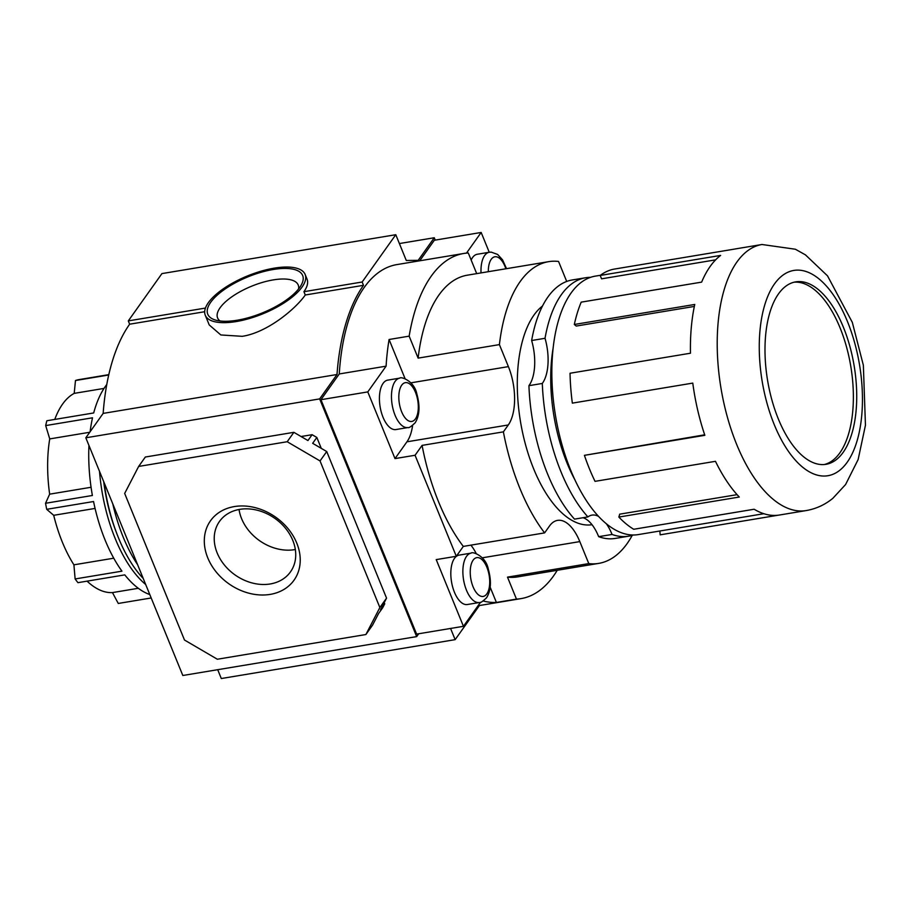 <?xml version="1.0" encoding="UTF-8"?>
<svg xmlns="http://www.w3.org/2000/svg" width="911" height="911" viewBox="0 0 911 911"><rect width="100%" height="100%" fill="white"/><g stroke="black" fill="none" stroke-linecap="round" stroke-linejoin="round"><path stroke-width="1.37" d="M112.77 503.829A113.67 53.954 80.6 0 0 123.179 537.057A113.67 53.954 80.6 0 0 137.584 564.661M220.098 320.979A43.546 16.5 157.8 0 1 217.592 317.916A43.546 16.5 157.8 0 1 232.59 296.291A43.546 16.5 157.8 0 1 273.232 279.905A43.546 16.5 157.8 0 1 298.216 285.006A43.546 16.5 157.8 0 1 298.569 288.958M273.254 269.497A51.244 19.416 157.8 0 1 301.507 284.551A51.244 19.416 157.8 0 1 237.167 320.228A51.244 19.416 157.8 0 1 214.928 319.886A51.244 19.416 157.8 0 1 218.196 294.299A51.244 19.416 157.8 0 1 273.254 269.497M234.343 506.573A51.244 40.71 35.4 0 1 296.758 543.081A51.244 40.71 35.4 0 1 270.18 594.393A51.244 40.71 35.4 0 1 207.776 557.885A51.244 40.71 35.4 0 1 234.343 506.573M270.203 583.974A43.546 34.584 -144.6 0 0 290.461 571.903A43.546 34.584 -144.6 0 0 285.621 528.403A43.546 34.584 -144.6 0 0 239.752 509.363A43.546 34.584 -144.6 0 0 219.494 521.434A43.546 34.584 -144.6 0 0 224.334 564.934A43.546 34.584 -144.6 0 0 270.203 583.974M239.035 509.488A43.546 34.584 -144.6 0 0 294.617 549.652A43.546 34.584 -144.6 0 0 295.335 549.515M108.785 374.649L78.3 379.728A113.67 53.954 80.6 0 0 75.476 380.525L74.212 393.37A102.112 48.465 80.6 0 0 62.586 404.097A102.112 48.465 80.6 0 0 54.762 419.436M108.716 374.99L75.476 380.525M90.121 431.746A113.67 53.954 -99.4 0 1 92.523 417.796L45.687 425.585A113.67 53.954 80.6 0 1 46.86 420.745L93.696 412.956A113.67 53.954 -99.4 0 1 105.38 386.412A113.67 53.954 -99.4 0 1 106.758 384.544M274.2 268.153A53.943 20.441 -22.2 0 0 223.844 288.457A53.943 20.441 -22.2 0 0 205.271 315.24A53.943 20.441 -22.2 0 0 236.222 321.56A53.943 20.441 -22.2 0 0 286.578 301.256A53.943 20.441 -22.2 0 0 305.151 274.473A53.943 20.441 -22.2 0 0 274.2 268.153M418.696 633.749L416.669 636.607L319.659 398.904L337.002 374.512A186.493 88.526 -99.4 0 1 363.489 285.314L362.145 282.011L303.932 291.691L305.276 294.993C295.506 309.034 267.219 332.595 242.246 336.318L220.838 334.963L209.223 324.931L205.271 315.24M362.145 282.011L395.784 234.708L161.93 273.596L128.303 320.9L129.647 324.202A186.493 88.526 80.6 0 0 103.159 413.4L85.816 437.792L182.826 675.495L416.669 636.607M217.706 669.699L221.305 678.536L455.147 639.647L450.581 628.453M479.402 605.542L455.147 639.647M395.784 234.708L406.283 260.466L418.195 260.341L434.262 237.748L435.23 240.105M363.489 285.314L305.276 294.993M305.151 274.473L307.041 279.096A53.943 20.441 157.8 0 1 303.932 291.691M205.43 308.066L128.303 320.9M434.262 237.748L399.382 243.544M301.074 436.528L312.109 434.695L316.834 437.462L321.276 448.349M384.226 602.615L384.727 603.834L382.711 607.717L378.543 613.57L372.565 625.128L365.88 634.534L217.342 659.234L184.489 640.023L124.67 493.443L138.654 466.432L287.193 441.733L320.046 460.943L379.864 607.535L365.88 634.534M319.659 398.904L85.816 437.792M337.002 374.512L103.159 413.4M138.654 466.432L145.339 457.026L293.877 432.326L307.941 440.548L312.109 434.695M379.864 607.535L386.549 598.128L380.559 609.687L384.727 603.834M320.046 460.943L326.73 451.549L386.549 598.128M287.193 441.733L293.877 432.326M316.834 437.462L312.667 443.315L326.73 451.549M204.679 311.721L129.647 324.202M104.116 482.636A113.67 53.954 80.6 0 0 143.232 578.474M103.706 481.646A107.111 50.845 80.6 0 0 116.688 533.242M87.069 581.138A102.112 48.465 80.6 0 0 112.463 592.594L118.271 603.458L151.192 597.98M45.687 425.585L49.741 438.908A102.112 48.465 80.6 0 0 49.649 494.161L45.55 503.271A113.67 53.954 80.6 0 0 46.712 509.317L53.703 515.307A102.112 48.465 80.6 0 0 73.916 564.82L75.123 578.952A113.67 53.954 80.6 0 0 77.947 582.664L124.784 574.875A113.67 53.954 -99.4 0 0 149.791 594.553M99.504 471.329A113.67 53.954 80.6 0 0 145.692 584.509M45.55 503.271L92.387 495.482A113.67 53.954 -99.4 0 1 88.948 445.479M75.123 578.952L121.96 571.163A113.67 53.954 -99.4 0 1 93.548 501.528L46.712 509.317M113.75 558.204L73.916 564.82M95.074 508.429L53.703 515.307M91.066 487.271L49.649 494.161M89.756 432.258L49.741 438.908M104.013 388.416L74.212 393.37M138.324 588.29L112.463 592.594M471.181 553.102L459.133 555.106A25.041 11.889 80.6 0 0 454.487 558.352A25.041 11.889 80.6 0 0 452.71 587.174A25.041 11.889 80.6 0 0 467.354 604.517L479.402 602.513A25.041 11.889 -99.4 0 1 464.758 585.169A25.041 11.889 -99.4 0 1 466.534 556.348A25.041 11.889 -99.4 0 1 471.181 553.102C472.08 551.269 485.688 555.687 488.239 568.897C491.598 580.956 491.04 590.579 486.554 597.775C482.557 601.579 480.177 603.162 479.402 602.513M481.031 272.901A25.041 11.889 -99.4 0 1 484.641 255.501A25.041 11.889 -99.4 0 1 489.287 252.256L477.25 254.26A25.041 11.889 80.6 0 0 472.593 257.506A25.041 11.889 80.6 0 0 471.169 260.056M399.77 378.133L387.733 380.126A25.041 11.889 80.6 0 0 383.087 383.383A25.041 11.889 80.6 0 0 381.31 412.193A25.041 11.889 80.6 0 0 395.955 429.548L407.991 427.544A25.041 11.889 -99.4 0 1 393.347 410.189A25.041 11.889 -99.4 0 1 395.123 381.379A25.041 11.889 -99.4 0 1 399.77 378.133C400.681 376.3 414.289 380.718 416.828 393.916C420.199 405.976 419.629 415.598 415.154 422.795C411.157 426.599 408.766 428.181 407.991 427.544M763.839 513.713L638.315 534.586A131.002 62.187 -99.4 0 1 561.734 443.828A131.002 62.187 -99.4 0 1 571.015 293.103A131.002 62.187 -99.4 0 1 595.327 276.124L600.417 275.281M715.625 259.851L601.567 278.823L600.19 275.452A134.862 64.009 -99.4 0 1 613.627 269.2L734.061 249.17A134.862 64.009 -99.4 0 1 735.2 248.954L761.972 244.501A134.862 64.009 -99.4 0 0 736.942 261.981A134.862 64.009 -99.4 0 0 727.388 417.136A134.862 64.009 -99.4 0 0 806.212 510.57L779.452 515.022A134.862 64.009 -99.4 0 1 754.149 509.238L633.714 529.268A134.862 64.009 -99.4 0 1 618.842 517.061L619.731 514.157L737.079 494.65M618.842 517.061L739.277 497.03A134.862 64.009 -99.4 0 1 715.465 461.319L595.031 481.35A134.862 64.009 -99.4 0 1 584.418 455.341L704.852 435.31A134.862 64.009 -99.4 0 1 692.781 383.098L572.347 403.129A134.862 64.009 -99.4 0 1 570.035 373.248L690.47 353.217A134.862 64.009 -99.4 0 1 694.751 304.456L574.317 324.475A134.862 64.009 -99.4 0 1 581.195 302.145L701.629 282.125A134.862 64.009 -99.4 0 1 710.17 266.433A134.862 64.009 -99.4 0 1 720.624 255.422L600.19 275.452M794.028 282.205A92.478 43.899 -99.4 0 1 846.854 348.173A92.478 43.899 -99.4 0 1 839.851 452.869A92.478 43.899 -99.4 0 1 824.341 464.519M843.187 452.323A92.478 43.899 -99.4 0 1 826.026 464.303A92.478 43.899 -99.4 0 1 771.97 400.236A92.478 43.899 -99.4 0 1 778.518 293.854A92.478 43.899 -99.4 0 1 795.69 281.863A92.478 43.899 -99.4 0 1 849.747 345.929A92.478 43.899 -99.4 0 1 843.187 452.323M628.613 536.192L615.232 538.424A131.002 62.187 -99.4 0 1 598.664 536.67L612.044 534.45A131.002 62.187 -99.4 0 0 628.613 536.192A131.002 62.187 -99.4 0 0 633.396 534.985M592.013 524.702A113.67 53.954 -99.4 0 1 525.784 445.604A113.67 53.954 -99.4 0 1 533.926 315.138A113.67 53.954 -99.4 0 1 542.466 306.05M632.245 535.349A152.934 72.595 -99.4 0 1 627.144 543.56A152.934 72.595 -99.4 0 1 598.755 563.385L517.459 576.914A152.934 72.595 -99.4 0 1 507.495 577.13L588.791 563.602L579.806 541.601A43.159 20.486 80.6 0 0 557.532 520.386A43.159 20.486 80.6 0 0 549.527 525.977L544.607 532.889A152.934 72.595 -99.4 0 1 503.384 431.86L508.292 424.959A43.159 20.486 80.6 0 0 508.395 366.621L499.41 344.609A152.934 72.595 -99.4 0 1 548.581 261.673A152.934 72.595 -99.4 0 1 558.545 261.457L566.71 281.442M598.755 563.385A152.934 72.595 -99.4 0 1 588.791 563.602M557.236 570.297A174.935 83.038 -99.4 0 1 553.546 575.934A174.935 83.038 -99.4 0 1 521.069 598.607A174.935 83.038 -99.4 0 1 516.457 599.108L507.495 577.13M483.274 600.998A174.935 83.038 80.6 0 0 496.393 602.444L516.457 599.108M542.307 383.451L528.927 385.683A131.002 62.187 -99.4 0 0 574.522 519.133L587.902 516.913A131.002 62.187 -99.4 0 1 542.307 383.451A38.535 18.288 -99.4 0 0 545.029 338.288L531.648 340.52A131.002 62.187 -99.4 0 1 572.245 279.962L585.625 277.741A131.002 62.187 -99.4 0 1 590.544 277.331M545.029 338.288A131.002 62.187 -99.4 0 1 585.625 277.741M480.541 602.251L463.437 626.312L436.221 559.616L456.297 556.279L415.063 455.261L422.089 445.388L503.384 431.86M496.393 602.444L490.186 587.231M476.214 553.558A43.159 20.486 80.6 0 0 470.896 545.142M466.478 253.121L481.167 232.464L489.241 252.256L491.223 252.131L497.611 254.431L502.508 259.76L506.539 268.665M463.437 626.312L416.6 634.102L320.945 399.701L367.782 391.912L386.093 366.165A174.935 83.038 80.6 0 1 389.077 339.496L409.153 336.148A174.935 83.038 -99.4 0 1 463.676 253.486A174.935 83.038 -99.4 0 1 468.288 252.996L476.704 273.63M367.782 391.912L394.998 458.597L406.932 441.812A43.159 20.486 80.6 0 0 412.603 425.494M405.065 378.669L389.077 339.496M548.581 261.673L467.286 275.19A152.934 72.595 -99.4 0 0 418.126 358.125L409.153 336.148M704.681 434.809L584.418 455.341M574.317 324.475L576.242 326.058L694.33 306.426M553.091 348.309A113.67 53.954 80.6 0 0 574.978 479.96M320.945 399.701L339.256 373.954A174.935 83.038 -99.4 0 1 396.763 264.611L463.676 253.486M419.72 260.797L434.331 240.253L481.167 232.464M422.089 445.388A152.934 72.595 -99.4 0 0 463.312 546.406L456.297 556.279M339.256 373.954L386.093 366.165M394.998 458.597L415.063 455.261M463.312 546.406L544.607 532.889M418.126 358.125L499.41 344.609M531.648 340.52A38.535 18.288 -99.4 0 1 528.927 385.683M583.074 517.721A38.535 18.288 -99.4 0 1 598.664 536.67M587.902 516.913A38.535 18.288 -99.4 0 1 592.002 515.114A38.535 18.288 -99.4 0 1 598.652 516.435M606.282 523.654A38.535 18.288 -99.4 0 1 612.044 534.45M778.301 515.182L660.156 534.837L659.86 530.999M486.85 593.87A19.655 9.326 80.6 0 0 486.895 567.302A19.655 9.326 80.6 0 0 473.105 560.197A19.655 9.326 80.6 0 0 473.06 586.764A19.655 9.326 80.6 0 0 486.85 593.87M505.856 268.779A19.655 9.326 80.6 0 0 491.211 259.339A19.655 9.326 80.6 0 0 488.33 271.694M415.439 418.889A19.655 9.326 80.6 0 0 415.484 392.334A19.655 9.326 80.6 0 0 401.694 385.216A19.655 9.326 80.6 0 0 401.649 411.783A19.655 9.326 80.6 0 0 415.439 418.889M774.475 283.947A104.036 49.388 -99.4 0 1 847.481 321.594A104.036 49.388 -99.4 0 1 847.23 462.219A104.036 49.388 -99.4 0 1 774.236 424.583A104.036 49.388 -99.4 0 1 774.475 283.947M482.272 557.817L579.806 541.601M410.872 382.836L508.395 366.621M406.932 441.812L508.292 424.959M806.212 510.57C816.222 508.793 825.104 504.694 832.87 498.294L845.59 484.538L858.139 459.543L865.45 425.243L863.355 365.231L852.32 322.38L827.53 275.874L805.449 254.864L795.349 249.227L761.972 244.501M478.047 605.769L521.069 598.607"/></g></svg>
